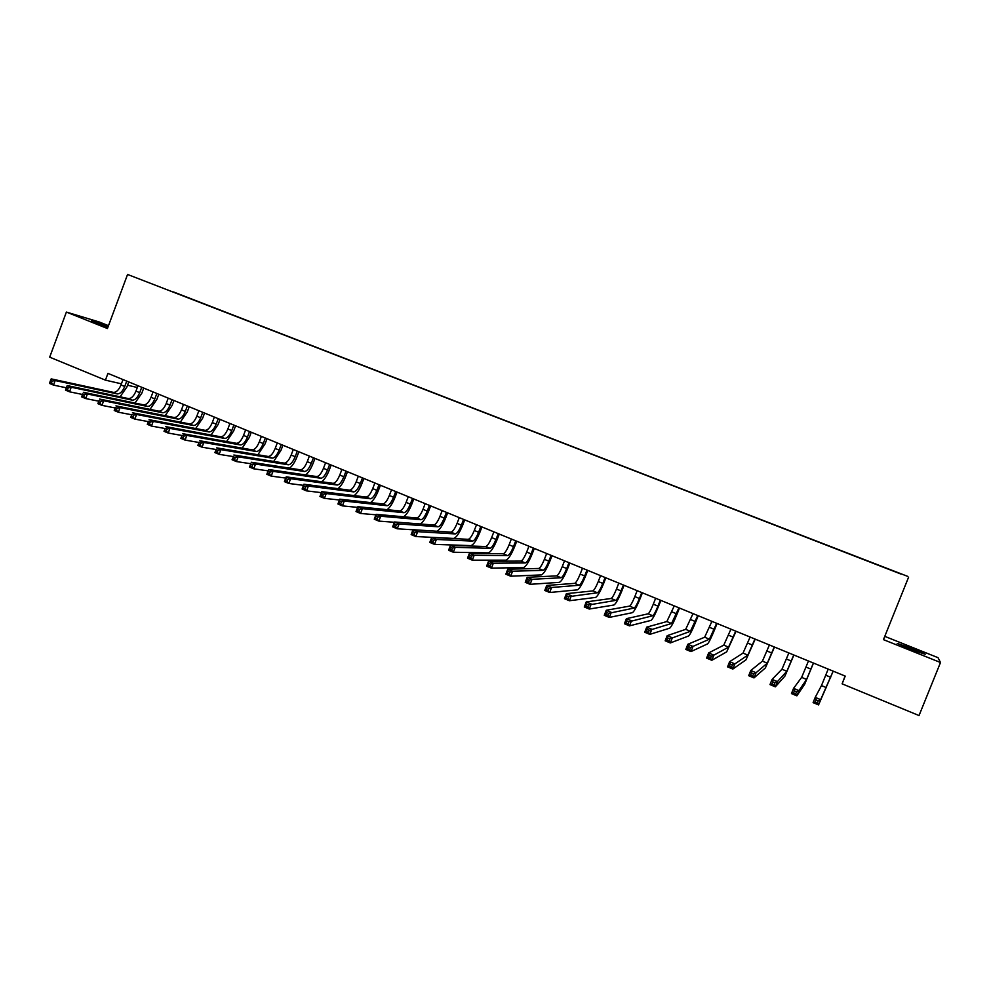 <?xml version="1.0" encoding="UTF-8"?>
<svg xmlns="http://www.w3.org/2000/svg" width="990" height="990" viewBox="0 0 990 990"><rect width="100%" height="100%" fill="white"/><g stroke="black" fill="none" stroke-linecap="round" stroke-linejoin="round"><path stroke-width="1.49" d="M137.734 385.63L137.066 387.424L127.524 385.221M108.492 325.685L99.272 321.998L66.392 312.073L49.686 357.167L105.435 380.148L121.411 383.823M907.657 576.353L127.562 274.453L907.657 576.353M908.61 577.145L883.451 639.639L940.5 662.508L938.025 657.669L884.775 636.36M845.076 676.034L842.119 683.843L919.029 715.547L940.5 662.508M901.172 574.138L173.411 292.149M901.383 574.039L173.485 291.951M842.119 683.843L845.225 676.096L107.947 373.391L105.435 380.148M66.392 312.073L107.427 328.519L127.562 274.453M913.176 650.269L925.229 654.241L912.755 648.772L897.163 643.389L913.176 650.269M108.158 326.589L91.414 320.834L107.848 327.405M828.197 669.104L821.477 685.6L815.216 697.368L820.66 699.645L818.557 704.905L833.184 671.158M833.159 671.146L820.66 699.645L818.26 700.796L816.082 699.893L815.24 701.997L817.418 702.912L818.26 700.796M817.418 702.912L818.557 704.905L813.112 702.628L815.216 697.368L816.082 699.893M813.112 702.628L815.24 701.997M808.459 660.998L801.652 677.383L793.559 688.347L798.955 690.599L796.863 695.834L804.672 684.226L813.483 663.065M813.384 663.028L806.59 679.437L798.955 690.599L796.542 691.738L794.376 690.834L793.535 692.926L795.7 693.829L796.542 691.738M795.7 693.829L796.863 695.834L791.468 693.582L793.559 688.347L794.376 690.834M791.468 693.582L793.535 692.926M788.869 652.955L781.964 669.24L772.076 679.388L777.435 681.615L775.343 686.837L784.959 676.046L793.906 655.034M793.757 654.959L786.864 671.27L777.435 681.615L774.984 682.741L772.843 681.85L772.002 683.942L774.155 684.832L774.984 682.741M774.155 684.832L775.343 686.837L769.997 684.597L772.076 679.388L772.843 681.85M769.997 684.597L772.002 683.942M769.416 644.973L762.424 661.147L750.766 670.502L756.075 672.717L753.996 677.915L765.394 667.916L774.489 647.052M774.267 646.965L767.287 663.164L756.075 672.717L753.613 673.819L751.484 672.94L750.655 675.019L752.784 675.91L753.613 673.819M752.784 675.91L753.996 677.915L748.688 675.7L750.766 670.502L751.484 672.94M748.688 675.7L750.655 675.019M750.111 637.053L743.02 653.103L729.618 661.691L734.889 663.882L732.823 669.067L745.977 659.86L755.209 639.144M754.924 639.02L747.858 655.108L734.889 663.882L732.402 664.971L730.286 664.092L729.469 666.171L731.573 667.05L732.402 664.971M731.573 667.05L732.823 669.067L727.563 666.864L729.618 661.691L730.286 664.092M727.563 666.864L729.469 666.171M730.942 629.182L723.764 645.134L708.642 652.955L713.877 655.133L711.822 660.293L726.685 651.853L736.065 631.274M735.718 631.137L728.566 647.126L713.877 655.133L711.365 656.197L709.273 655.318L708.456 657.385L710.548 658.263L711.365 656.197M710.548 658.263L711.822 660.293L706.6 658.102L708.642 652.955L709.273 655.318M706.6 658.102L708.456 657.385M711.909 621.361L704.657 637.213L687.84 644.28L693.025 646.433L690.995 651.581L707.553 643.896C708.939 642.56 711.365 637.622 714.83 629.096L717.057 623.477M716.661 623.316L709.422 639.193L690.5 647.485L688.421 646.619L687.605 648.685L689.684 649.551L690.5 647.485M689.684 649.551L690.995 651.581L685.81 649.415L687.84 644.28L688.421 646.619M685.81 649.415L687.605 648.685M693.025 613.602L685.674 629.355L667.198 635.667L672.346 637.82L670.317 642.943L688.545 636.013C690.042 634.714 692.517 629.826 695.97 621.336L698.198 615.731M697.727 615.545L690.414 631.311L669.797 638.847L667.73 637.993L666.926 640.047L668.98 640.901L669.797 638.847M668.98 640.901L670.317 642.943L665.181 640.79L667.198 635.667L667.73 637.993M665.181 640.79L666.926 640.047M674.264 605.905L666.839 621.559L646.718 627.14L651.828 629.256L649.811 634.367L669.685 628.18C671.282 626.93 673.806 622.079 677.259 613.627L679.462 608.046M678.942 607.823L671.542 623.502L649.254 630.284L647.212 629.43L646.408 631.471L648.45 632.325L649.254 630.284M648.45 632.325L649.811 634.367L644.713 632.239L646.718 627.14L647.212 629.43M644.713 632.239L646.408 631.471M655.64 598.257L653.301 604.197C650.999 609.84 649.279 613.033 648.141 613.812L626.41 618.663L631.471 620.779L629.467 625.866L650.962 620.408C652.658 619.208 655.232 614.394 658.672 605.967L660.862 600.41M660.293 600.163L657.942 606.115C655.64 611.758 653.92 614.963 652.794 615.743L628.885 621.782L626.856 620.928L626.051 622.97L628.081 623.811L628.885 621.782M628.081 623.811L629.467 625.866L624.405 623.75L626.41 618.663L626.856 620.928M624.405 623.75L626.051 622.97M637.152 590.671L634.825 596.586C632.536 602.205 630.779 605.385 629.566 606.115L606.251 610.261L611.275 612.352L609.283 617.426L632.363 612.686C634.169 611.535 636.78 606.771 640.208 598.368L642.399 592.824M641.768 592.564L639.429 598.492C637.139 604.11 635.394 607.291 634.194 608.033L608.664 613.342L606.647 612.501L605.855 614.53L607.872 615.372L608.664 613.342M607.872 615.372L609.283 617.426L604.259 615.322L606.251 610.261L606.647 612.501M604.259 615.322L605.855 614.53M618.8 583.135L616.485 589.038C614.196 594.631 612.402 597.774 611.127 598.48L586.241 601.92L591.228 603.999L589.248 609.048L613.911 605.014C615.805 603.925 618.465 599.185 621.893 590.82L624.059 585.3M623.378 585.016L621.052 590.919C618.762 596.512 616.993 599.668 615.731 600.386L588.605 604.977L586.612 604.135L585.82 606.165L587.812 606.994L588.605 604.977M587.812 606.994L589.248 609.048L584.273 606.969L586.241 601.92L586.612 604.135M584.273 606.969L585.82 606.165M600.571 575.648L598.269 581.538C595.98 587.107 594.161 590.226 592.824 590.906L566.404 593.654L571.354 595.72L569.374 600.744L595.584 597.416C597.576 596.364 600.274 591.661 603.702 583.333L605.855 577.826M605.113 577.517L602.811 583.407C600.522 588.976 598.715 592.107 597.391 592.787L568.706 596.673L566.726 595.844L565.933 597.861L567.913 598.69L568.706 596.673M567.913 598.69L569.374 600.744L564.436 598.678L566.404 593.654L566.726 595.844M564.436 598.678L565.933 597.861M582.479 568.223L580.177 574.089C577.9 579.633 576.056 582.726 574.658 583.37L546.715 585.449L551.616 587.491L549.66 592.503L577.38 589.854C579.472 588.852 582.219 584.199 585.635 575.895L587.788 570.401M586.983 570.079L584.694 575.945C582.405 581.489 580.573 584.595 579.187 585.251L551.616 587.491L548.955 588.431L546.987 587.615L546.208 589.619L548.175 590.436L548.955 588.431M548.175 590.436L549.66 592.503L544.76 590.448L546.715 585.449L546.987 587.615M544.76 590.448L546.208 589.619M564.51 560.847L562.221 566.688C559.944 572.22 558.075 575.289 556.603 575.895L527.175 577.294L532.038 579.323L530.096 584.323L559.313 582.355C561.491 581.39 564.288 576.774 567.691 568.507L569.832 563.025M568.99 562.679L566.701 568.532C564.424 574.064 562.555 577.145 561.107 577.764L532.038 579.323L529.365 580.251L527.41 579.435L526.63 581.439L528.586 582.256L529.365 580.251M528.586 582.256L530.096 584.323L525.232 582.293L527.175 577.294L527.41 579.435M525.232 582.293L526.63 581.439M546.666 553.521L544.389 559.338C542.112 564.845 540.218 567.889 538.696 568.483L507.783 569.213L512.61 571.23L510.679 576.205L541.369 574.905C543.646 573.99 546.48 569.411 549.883 561.169L552.012 555.712M551.108 555.341L548.831 561.169C546.567 566.688 544.673 569.733 543.163 570.327L512.61 571.23L509.912 572.146L507.981 571.329L507.202 573.321L509.145 574.138L509.912 572.146M509.145 574.138L510.679 576.205L505.853 574.188L507.783 569.213L507.981 571.329M505.853 574.188L507.202 573.321M528.945 546.245L526.68 552.049C524.415 557.531 522.485 560.55 520.901 561.107L488.54 561.194L493.342 563.199L491.411 568.149L523.562 567.505C525.925 566.639 528.808 562.097 532.199 553.88L534.315 548.448M533.363 548.052L531.098 553.868C528.833 559.362 526.903 562.382 525.331 562.951L493.342 563.199L490.619 564.09L488.701 563.285L487.934 565.278L489.852 566.07L490.619 564.09M489.852 566.07L491.411 568.149L486.622 566.156L488.54 561.194L488.701 563.285M486.622 566.156L487.934 565.278M511.347 539.018L509.095 544.809C506.831 550.267 504.875 553.261 503.229 553.794L469.446 553.237L474.21 555.217L472.292 560.167L505.865 560.167C508.328 559.338 511.248 554.833 514.627 546.653L516.731 541.233M515.728 540.825L513.488 546.616C511.224 552.086 509.268 555.081 507.635 555.613L474.21 555.217L471.475 556.095L469.569 555.303L468.802 557.283L470.708 558.075L471.475 556.095M470.708 558.075L472.292 560.167L467.528 558.174L469.446 553.237L469.569 555.303M467.528 558.174L468.802 557.283M493.874 531.84L491.634 537.607C489.382 543.052 487.389 546.034 485.694 546.529L450.5 545.341L455.214 547.309L453.321 552.234L488.305 552.865C490.854 552.086 493.812 547.619 497.19 539.463L499.282 534.068M498.23 533.635L495.99 539.402C493.725 544.859 491.758 547.829 490.062 548.336L455.214 547.309L452.467 548.175L450.586 547.383L449.819 549.351L451.712 550.143L452.467 548.175M451.712 550.143L453.321 552.234L448.594 550.254L450.5 545.341L450.586 547.383M448.594 550.254L449.819 549.351M476.524 524.725L474.297 530.467C472.044 535.899 470.027 538.845 468.27 539.315L431.69 537.496L436.38 539.451L434.486 544.364L470.856 545.626C473.492 544.884 476.487 540.453 479.865 532.335L481.944 526.952M480.843 526.494L478.615 532.249C476.363 537.681 474.358 540.639 472.614 541.109L436.38 539.451L433.62 540.305L431.739 539.513L430.984 541.481L432.853 542.273L433.62 540.305M432.853 542.273L434.486 544.364L429.796 542.396L431.69 537.496L431.739 539.513M429.796 542.396L430.984 541.481M459.286 517.646L457.071 523.376C454.818 528.784 452.789 531.704 450.97 532.15L413.028 529.712L417.681 531.655L415.8 536.543L453.544 538.436C456.254 537.731 459.298 533.338 462.652 525.245L464.731 519.886M463.58 519.404L461.365 525.146C459.113 530.553 457.083 533.486 455.276 533.932L417.681 531.655L414.897 532.496L413.04 531.717L412.286 533.672L414.142 534.452L414.897 532.496M414.142 534.452L415.8 536.543L411.147 534.6L413.028 529.712L413.04 531.717M411.147 534.6L412.286 533.672M442.171 510.617L439.968 516.335C437.729 521.718 435.662 524.613 433.781 525.034L394.503 521.99L399.118 523.92L397.25 528.796L412.991 529.798M446.44 512.375L444.238 518.092C441.986 523.475 439.931 526.383 438.063 526.804L399.118 523.92L396.322 524.737L394.478 523.97L393.723 525.925L395.579 526.692L396.322 524.737M436.813 531.234C439.61 529.959 442.53 525.616 445.574 518.216L447.641 512.857M395.579 526.692L397.25 528.796L392.634 526.866L394.503 521.99L394.478 523.97M392.634 526.866L393.723 525.925M425.18 503.638L422.978 509.33C420.738 514.701 418.659 517.572 416.716 517.968L376.113 514.33L380.704 516.236L378.836 521.099L394.391 522.287M429.413 505.383L427.222 511.075C424.982 516.446 422.891 519.329 420.973 519.725L380.704 516.236L377.895 517.052L376.052 516.285L375.309 518.228L377.14 518.995L377.895 517.052M420.23 523.982C423.039 522.274 425.836 518.03 428.608 511.224L430.662 505.89M377.14 518.995L378.836 521.099L374.257 519.181L376.113 514.33L376.052 516.285M374.257 519.181L375.309 518.228M408.288 496.708L406.11 502.388C403.871 507.734 401.767 510.58 399.774 510.951L357.873 506.719L362.414 508.625L360.558 513.464L375.928 514.812M412.508 498.44L410.318 504.12C408.078 509.466 405.974 512.325 404.007 512.696L362.414 508.625L359.593 509.417L357.774 508.65L357.031 510.593L358.85 511.347L359.593 509.417M403.611 516.792C406.432 514.887 409.142 510.716 411.753 504.281L413.795 498.972M358.85 511.347L360.558 513.464L356.016 511.558L357.873 506.719L357.774 508.65M356.016 511.558L357.031 510.593M391.533 489.827L389.355 495.483C387.127 500.816 384.986 503.638 382.944 503.972L339.756 499.17L344.272 501.051L342.429 505.878L357.613 507.387M395.703 491.547L393.537 497.203C391.298 502.536 389.169 505.37 387.139 505.717L344.272 501.051L341.426 501.831L339.62 501.076L338.889 503.019L340.696 503.774L341.426 501.831M387.053 509.664C389.874 507.635 392.523 503.551 395.01 497.388L397.052 492.092M340.696 503.774L342.429 505.878L337.912 503.997L339.756 499.17L339.62 501.076M337.912 503.997L338.889 503.019M374.876 482.984L372.71 488.627C370.483 493.936 368.329 496.745 366.226 497.054L321.775 491.671L326.255 493.54L324.423 498.354L339.434 500M379.022 484.692L376.868 490.335C374.641 495.656 372.488 498.465 370.396 498.774L326.255 493.54L323.408 494.319L321.614 493.565L320.871 495.495L322.666 496.238L323.408 494.319M370.569 502.598C373.391 500.495 376.002 496.485 378.378 490.545L380.407 485.261M322.666 496.238L324.423 498.354L319.943 496.485L321.775 491.671L321.614 493.565M319.943 496.485L320.871 495.495M358.331 476.202L356.177 481.821C353.962 487.105 351.772 489.889 349.631 490.174L303.93 484.234L308.373 486.09L306.553 490.879L321.404 492.649M362.464 477.885L360.311 483.516C358.083 488.812 355.905 491.597 353.764 491.894L308.373 486.09L305.514 486.845L303.732 486.102L303.002 488.021L304.784 488.763L305.514 486.845M354.185 495.594C357.006 493.441 359.568 489.493 361.87 483.739L363.887 478.479M304.784 488.763L306.553 490.879L302.111 489.023L303.93 484.234L303.732 486.102M302.111 489.023L303.002 488.021M341.909 469.458L339.768 475.052C337.553 480.323 335.338 483.095 333.135 483.343L286.209 476.858L290.627 478.69L288.82 483.467L303.509 485.348M346.005 471.129L343.864 476.747C341.637 482.019 339.434 484.791 337.256 485.05L290.627 478.69L287.756 479.432L285.986 478.702L285.256 480.608L287.026 481.35L287.756 479.432M337.887 488.652C340.709 486.461 343.233 482.575 345.473 476.994L347.478 471.735M287.026 481.35L288.82 483.467L284.402 481.623L286.209 476.858L285.986 478.702M284.402 481.623L285.256 480.608M325.586 462.751L323.458 468.344C321.243 473.591 319.015 476.326 316.763 476.561L268.624 469.52L273.017 471.351L271.211 476.103L285.739 478.083M329.658 464.421L327.529 470.015C325.314 475.274 323.087 478.022 320.847 478.257L273.017 471.351L270.122 472.082L268.364 471.351L267.634 473.257L269.391 473.987L270.122 472.082M321.688 481.759C324.51 479.544 327.009 475.72 329.175 470.275L331.167 465.04M269.391 473.987L271.211 476.103L266.83 474.272L268.624 469.52L268.364 471.351M266.83 474.272L267.634 473.257M309.375 456.093L307.259 461.662C305.056 466.896 302.792 469.619 300.49 469.829L251.175 462.243L255.519 464.062L253.725 468.802L268.117 470.869M313.422 457.751L311.293 463.332C309.09 468.567 306.838 471.289 304.549 471.512L255.519 464.062L252.611 464.78L250.878 464.05L250.148 465.943L251.893 466.674L252.611 464.78M305.588 474.928C308.41 472.7 310.872 468.926 312.988 463.617L314.981 458.395M251.893 466.674L253.725 468.802L249.381 466.983L250.878 464.05M249.381 466.983L250.148 465.943M293.275 449.485L291.171 455.041C288.969 460.251 286.692 462.949 284.34 463.134L233.838 455.016L238.157 456.823L236.375 461.55L250.619 463.704M297.297 451.131L295.181 456.687C292.978 461.909 290.701 464.619 288.362 464.805L238.157 456.823L235.236 457.529L233.516 456.811L232.799 458.692L234.531 459.422L235.236 457.529M289.587 468.146C292.409 465.906 294.847 462.194 296.913 456.996L298.893 451.786M234.531 459.422L236.375 461.55L232.056 459.744L233.516 456.811M232.056 459.744L232.799 458.692M277.287 442.926L275.183 448.458C272.98 453.655 270.678 456.328 268.29 456.489L216.637 447.851L220.919 449.633L219.149 454.348L233.256 456.576M281.271 444.56L279.168 450.091C276.965 455.301 274.675 457.974 272.287 458.147L220.919 449.633L217.998 450.326L216.278 449.608L215.56 451.502L217.28 452.22L217.998 450.326M273.698 461.427L280.937 450.413L282.917 445.228M217.28 452.22L219.149 454.348L214.855 452.554L216.278 449.608M214.855 452.554L215.56 451.502M261.397 436.392L259.306 441.911C257.115 447.096 254.789 449.745 252.339 449.881L199.547 440.723L203.816 442.505L202.047 447.195L216.006 449.497M265.357 438.025L263.266 443.545C261.063 448.73 258.749 451.391 256.311 451.527L203.816 442.505L200.871 443.186L199.163 442.468L198.458 444.349L200.153 445.067L200.871 443.186M257.895 454.744L265.072 443.879L267.04 438.719M200.153 445.067L202.047 447.195L197.79 445.413L199.163 442.468M197.79 445.413L198.458 444.349M245.607 429.92L243.528 435.414C241.337 440.575 238.998 443.211 236.499 443.322L182.593 433.657L186.825 435.414L185.056 440.092L198.903 442.456M249.542 431.529L247.463 437.036C245.273 442.196 242.934 444.844 240.446 444.956L186.825 435.414L183.868 436.095L182.172 435.39L181.467 437.258L183.162 437.964L183.868 436.095M242.191 448.124L249.319 437.394L251.274 432.234M183.162 437.964L185.056 440.092L180.836 438.335L182.172 435.39M180.836 438.335L181.467 437.258M229.928 423.485L227.861 428.967C225.671 434.103 223.307 436.714 220.77 436.8L165.751 426.641L169.958 428.385L168.201 433.051L181.912 435.476M233.838 425.081L231.771 430.576C229.581 435.724 227.217 438.335 224.693 438.434L169.958 428.385L166.988 429.041L165.305 428.348L164.6 430.217L166.283 430.91L166.988 429.041M226.586 441.54L233.665 430.947L235.608 425.811M166.283 430.91L168.201 433.051L164.006 431.293L165.305 428.348M164.006 431.293L164.6 430.217M214.347 417.087L212.293 422.557C210.115 427.68 207.727 430.266 205.14 430.328L149.044 419.673L153.203 421.406L151.47 426.059L165.045 428.522M218.233 418.683L216.179 424.153C213.988 429.276 211.613 431.875 209.038 431.949L153.203 421.406L150.233 422.049L148.562 421.356L147.857 423.213L149.527 423.918L150.233 422.049M211.08 435.018L218.109 424.537L220.04 419.414M149.527 423.918L151.47 426.059L147.3 424.314L148.562 421.356M147.3 424.314L147.857 423.213M198.879 410.726L196.824 416.184C194.646 421.282 192.246 423.856 189.61 423.906L132.437 412.756L136.583 414.476L134.85 419.104L148.302 421.629M202.74 412.31L200.685 417.768C198.507 422.879 196.107 425.453 193.483 425.502L136.583 414.476L133.588 415.107L131.93 414.414L131.237 416.27L132.895 416.963L133.588 415.107M195.661 428.534L202.653 418.176L204.583 413.065M132.895 416.963L134.85 419.104L130.705 417.384L131.93 414.414M130.705 417.384L131.237 416.27M183.509 404.415L181.467 409.848C179.289 414.934 176.863 417.495 174.19 417.508L115.954 405.875L120.075 407.595L118.342 412.211L131.682 414.773M187.333 405.987L185.291 411.432C183.125 416.518 180.7 419.079 178.039 419.104L120.075 407.595L117.067 408.214L115.422 407.534L114.729 409.377L116.375 410.07L117.067 408.214M180.353 422.099L187.308 411.852L189.214 406.766M116.375 410.07L118.342 412.211L114.234 410.491L115.422 407.534M114.234 410.491L114.729 409.377M168.226 398.141L166.196 403.561C164.031 408.635 161.58 411.172 158.858 411.172L99.594 399.057L103.678 400.764L101.958 405.356L115.186 407.967M172.037 399.713L170.008 405.133C167.842 410.207 165.392 412.743 162.682 412.756L103.678 400.764L100.658 401.371L99.025 400.69L98.344 402.534L99.978 403.215L100.658 401.371M165.144 415.701L172.05 405.578L173.955 400.492M99.978 403.215L101.958 405.356L97.886 403.66L99.025 400.69M97.886 403.66L98.344 402.534M153.054 391.916L151.025 397.312C148.871 402.373 146.409 404.885 143.637 404.861L83.346 392.288L87.392 393.971L85.684 398.562L98.802 401.197M156.841 393.476L154.811 398.871C152.646 403.932 150.195 406.457 147.436 406.432L87.392 393.971L84.373 394.577L82.752 393.896L82.071 395.74L83.692 396.408L84.373 394.577M150.022 409.365L156.89 399.329L158.796 394.268M83.692 396.408L85.684 398.562L81.638 396.866L82.752 393.896M81.638 396.866L82.071 395.74M137.981 385.729L135.964 391.112C133.799 396.149 131.324 398.636 128.514 398.599L67.209 385.555L71.231 387.239L69.535 391.805L82.529 394.478M141.731 387.276L139.714 392.659C137.56 397.695 135.085 400.195 132.289 400.158L71.231 387.239L68.199 387.832L66.59 387.152L65.909 388.983L67.518 389.664L68.199 387.832M134.999 403.054L141.842 393.129L143.723 388.092M67.518 389.664L69.535 391.805L65.513 390.122L65.909 388.983M67.209 385.555L66.59 387.152M122.995 379.578L120.99 384.949C118.837 389.961 116.337 392.436 113.479 392.374L51.183 378.885L55.18 380.544L53.497 385.098L66.355 387.795M126.732 381.113L124.728 386.484C122.574 391.508 120.075 393.983 117.228 393.921L55.18 380.544L52.136 381.125L50.54 380.457L49.859 382.276L51.468 382.944L52.136 381.125M120.075 396.804L126.881 386.979L128.762 381.942M51.468 382.944L53.497 385.098L49.5 383.427L49.859 382.276M51.183 378.885L50.54 380.457M912.297 649.91L912.755 648.772M908.709 648.475L909.166 647.336M107.229 327.183L107.551 326.341M830.697 677.271L825.747 675.23M826.464 687.666L821.477 685.6M810.934 669.129L806.021 667.112M806.59 679.437L801.652 677.383M791.319 661.048L786.444 659.043M786.864 671.27L781.964 669.24M771.854 653.029L767.002 651.036M767.287 663.164L762.424 661.147M752.511 645.072L747.71 643.092M747.858 655.108L743.02 653.103M733.33 637.164L728.553 635.196M728.566 647.126L723.764 645.134M714.273 629.318L709.533 627.363M709.422 639.193L704.657 637.213M695.364 621.522L690.661 619.591M690.414 631.311L685.674 629.355M676.591 613.788L671.913 611.87M671.542 623.502L666.839 621.559M657.942 606.115L653.301 604.197M652.794 615.743L648.141 613.812M639.429 598.492L634.825 596.586M634.194 608.033L629.566 606.115M621.052 590.919L616.485 589.038M615.731 600.386L611.127 598.48M602.811 583.407L598.269 581.538M597.391 592.787L592.824 590.906M584.694 575.945L580.177 574.089M579.187 585.251L574.658 583.37M566.701 568.532L562.221 566.688M561.107 577.764L556.603 575.895M548.831 561.169L544.389 559.338M543.163 570.327L538.696 568.483M531.098 553.868L526.68 552.049M525.331 562.951L520.901 561.107M513.488 546.616L509.095 544.809M507.635 555.613L503.229 553.794M495.99 539.402L491.634 537.607M490.062 548.336L485.694 546.529M478.615 532.249L474.297 530.467M472.614 541.109L468.27 539.315M461.365 525.146L457.071 523.376M455.276 533.932L450.97 532.15M444.238 518.092L439.968 516.335M438.063 526.804L433.781 525.034M427.222 511.075L422.978 509.33M420.973 519.725L416.716 517.968M410.318 504.12L406.11 502.388M404.007 512.696L399.774 510.951M393.537 497.203L389.355 495.483M387.139 505.717L382.944 503.972M376.868 490.335L372.71 488.627M370.396 498.774L366.226 497.054M360.311 483.516L356.177 481.821M353.764 491.894L349.631 490.174M343.864 476.747L339.768 475.052M337.256 485.05L333.135 483.343M327.529 470.015L323.458 468.344M320.847 478.257L316.763 476.561M311.293 463.332L307.259 461.662M304.549 471.512L300.49 469.829M295.181 456.687L291.171 455.041M288.362 464.805L284.34 463.134M279.168 450.091L275.183 448.458M272.287 458.147L268.29 456.489M263.266 443.545L259.306 441.911M256.311 451.527L252.339 449.881M247.463 437.036L243.528 435.414M240.446 444.956L236.499 443.322M231.771 430.576L227.861 428.967M224.693 438.434L220.77 436.8M216.179 424.153L212.293 422.557M209.038 431.949L205.14 430.328M200.685 417.768L196.824 416.184M193.483 425.502L189.61 423.906M185.291 411.432L181.467 409.848M178.039 419.104L174.19 417.508M170.008 405.133L166.196 403.561M162.682 412.756L158.858 411.172M154.811 398.871L151.025 397.312M147.436 406.432L143.637 404.861M139.714 392.659L135.964 391.112M132.289 400.158L128.514 398.599M124.728 386.484L120.99 384.949M117.228 393.921L113.479 392.374"/></g></svg>
